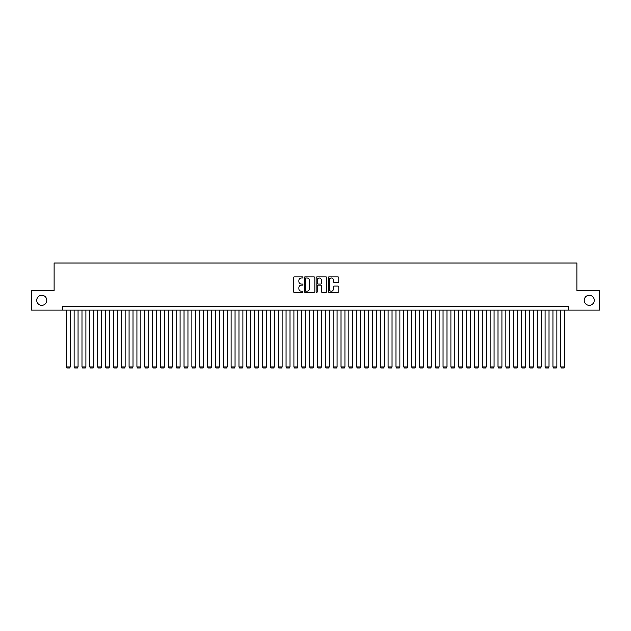 <?xml version="1.0" encoding="UTF-8"?>
<svg xmlns="http://www.w3.org/2000/svg" width="631" height="631" viewBox="0 0 631 631"><rect width="100%" height="100%" fill="white"/><g stroke="black" fill="none" stroke-linecap="round" stroke-linejoin="round"><path stroke-width="0.95" d="M302.943 277.451A0.536 0.536 0 0 0 302.399 276.906L294.22 276.906A0.773 0.773 0 0 0 293.447 277.679L293.447 291.546A0.773 0.773 0 0 0 294.22 292.319L302.399 292.319A0.536 0.536 0 0 0 302.943 291.774A0.536 0.536 0 0 0 302.399 291.238L301.342 291.238A2.469 2.469 0 0 1 298.881 288.777L298.881 287.618A2.469 2.469 0 0 1 301.342 285.149L302.399 285.149A0.536 0.536 0 0 0 302.943 284.613A0.536 0.536 0 0 0 302.399 284.076L301.342 284.076A2.469 2.469 0 0 1 298.881 281.607L298.881 280.456A2.469 2.469 0 0 1 301.342 277.987L302.399 277.987A0.536 0.536 0 0 0 302.943 277.451M584.219 300.309A5.024 5.024 0 0 0 589.244 305.333A5.024 5.024 0 0 0 594.268 300.309A5.024 5.024 0 0 0 589.244 295.284A5.024 5.024 0 0 0 584.219 300.309M36.732 300.309A5.024 5.024 0 0 0 41.756 305.333A5.024 5.024 0 0 0 46.781 300.309A5.024 5.024 0 0 0 41.756 295.284A5.024 5.024 0 0 0 36.732 300.309M338.019 282.341A0.773 0.773 0 0 0 338.784 281.568L338.784 277.679A0.773 0.773 0 0 0 338.019 276.906L328.925 276.906A0.773 0.773 0 0 0 328.152 277.679L328.152 291.546A0.773 0.773 0 0 0 328.925 292.319L338.019 292.319A0.773 0.773 0 0 0 338.784 291.546L338.784 286.845A0.773 0.773 0 0 0 338.019 286.08L334.122 286.08A0.773 0.773 0 0 0 333.357 286.845L333.357 289.179A2.059 2.059 0 0 1 331.291 291.238A2.059 2.059 0 0 1 329.232 289.179L329.232 280.046A2.059 2.059 0 0 1 331.291 277.987A2.059 2.059 0 0 1 333.357 280.046L333.357 281.568A0.773 0.773 0 0 0 334.122 282.341L338.019 282.341M62.359 310.121L31.55 310.121L31.55 290.497L54.116 290.497L54.116 263.024L576.884 263.024L576.884 290.497L599.45 290.497L599.45 310.121L568.641 310.121L568.641 306.201L62.359 306.201L62.359 310.121L568.641 310.121M314.83 277.679A0.773 0.773 0 0 0 314.057 276.906L304.962 276.906A0.773 0.773 0 0 0 304.197 277.679L304.197 291.546A0.773 0.773 0 0 0 304.962 292.319L314.057 292.319A0.773 0.773 0 0 0 314.83 291.546L314.83 277.679M316.943 276.906L326.038 276.906A0.773 0.773 0 0 1 326.803 277.679L326.803 291.546A0.773 0.773 0 0 1 326.038 292.319L322.149 292.319A0.773 0.773 0 0 1 321.376 291.546L321.376 285.922A0.773 0.773 0 0 0 320.603 285.149L318.024 285.149A0.773 0.773 0 0 0 317.251 285.922L317.251 291.774A0.536 0.536 0 0 1 316.715 292.319A0.536 0.536 0 0 1 316.17 291.774L316.17 277.679A0.773 0.773 0 0 1 316.943 276.906M305.814 277.987A0.536 0.536 0 0 0 305.27 278.523L305.27 290.702A0.536 0.536 0 0 0 305.814 291.238L306.926 291.238A2.469 2.469 0 0 0 309.395 288.777L309.395 280.456A2.469 2.469 0 0 0 306.926 277.987L305.814 277.987M321.376 280.085A2.059 2.059 0 0 0 319.318 278.026A2.059 2.059 0 0 0 317.251 280.085L317.251 283.303A0.773 0.773 0 0 0 318.024 284.076L320.603 284.076A0.773 0.773 0 0 0 321.376 283.303L321.376 280.085M70.207 310.121L70.207 366.95L66.287 366.95L66.287 310.121M70.207 366.95L69.623 367.976L66.87 367.976L66.287 366.95M78.055 310.121L78.055 366.95L74.135 366.95L74.135 310.121M78.055 366.95L77.471 367.976L74.718 367.976L74.135 366.95M85.903 310.121L85.903 366.95L81.983 366.95L81.983 310.121M85.903 366.95L85.319 367.976L82.574 367.976L81.983 366.95M93.759 310.121L93.759 366.95L89.831 366.95L89.831 310.121M93.759 366.95L93.167 367.976L90.422 367.976L89.831 366.95M101.607 310.121L101.607 366.95L97.679 366.95L97.679 310.121M101.607 366.95L101.015 367.976L98.27 367.976L97.679 366.95M109.455 310.121L109.455 366.95L105.527 366.95L105.527 310.121M109.455 366.95L108.863 367.976L106.118 367.976L105.527 366.95M117.303 310.121L117.303 366.95L113.383 366.95L113.383 310.121M117.303 366.95L116.719 367.976L113.966 367.976L113.383 366.95M125.151 310.121L125.151 366.95L121.231 366.95L121.231 310.121M125.151 366.95L124.567 367.976L121.815 367.976L121.231 366.95M132.999 310.121L132.999 366.95L129.079 366.95L129.079 310.121M132.999 366.95L132.415 367.976L129.671 367.976L129.079 366.95M140.855 310.121L140.855 366.95L136.927 366.95L136.927 310.121M140.855 366.95L140.263 367.976L137.519 367.976L136.927 366.95M148.703 310.121L148.703 366.95L144.775 366.95L144.775 310.121M148.703 366.95L148.111 367.976L145.367 367.976L144.775 366.95M156.551 310.121L156.551 366.95L152.623 366.95L152.623 310.121M156.551 366.95L155.96 367.976L153.215 367.976L152.623 366.95M164.399 310.121L164.399 366.95L160.479 366.95L160.479 310.121M164.399 366.95L163.808 367.976L161.063 367.976L160.479 366.95M172.247 310.121L172.247 366.95L168.327 366.95L168.327 310.121M172.247 366.95L171.664 367.976L168.911 367.976L168.327 366.95M180.095 310.121L180.095 366.95L176.175 366.95L176.175 310.121M180.095 366.95L179.512 367.976L176.767 367.976L176.175 366.95M187.951 310.121L187.951 366.95L184.023 366.95L184.023 310.121M187.951 366.95L187.36 367.976L184.615 367.976L184.023 366.95M195.799 310.121L195.799 366.95L191.871 366.95L191.871 310.121M195.799 366.95L195.208 367.976L192.463 367.976L191.871 366.95M203.647 310.121L203.647 366.95L199.719 366.95L199.719 310.121M203.647 366.95L203.056 367.976L200.311 367.976L199.719 366.95M211.495 310.121L211.495 366.95L207.575 366.95L207.575 310.121M211.495 366.95L210.904 367.976L208.159 367.976L207.575 366.95M219.343 310.121L219.343 366.95L215.423 366.95L215.423 310.121M219.343 366.95L218.76 367.976L216.007 367.976L215.423 366.95M227.192 310.121L227.192 366.95L223.271 366.95L223.271 310.121M227.192 366.95L226.608 367.976L223.855 367.976L223.271 366.95M235.047 310.121L235.047 366.95L231.12 366.95L231.12 310.121M235.047 366.95L234.456 367.976L231.711 367.976L231.12 366.95M242.896 310.121L242.896 366.95L238.968 366.95L238.968 310.121M242.896 366.95L242.304 367.976L239.559 367.976L238.968 366.95M250.744 310.121L250.744 366.95L246.816 366.95L246.816 310.121M250.744 366.95L250.152 367.976L247.407 367.976L246.816 366.95M258.592 310.121L258.592 366.95L254.664 366.95L254.664 310.121M258.592 366.95L258 367.976L255.255 367.976L254.664 366.95M266.44 310.121L266.44 366.95L262.52 366.95L262.52 310.121M266.44 366.95L265.856 367.976L263.103 367.976L262.52 366.95M274.288 310.121L274.288 366.95L270.368 366.95L270.368 310.121M274.288 366.95L273.704 367.976L270.951 367.976L270.368 366.95M282.144 310.121L282.144 366.95L278.216 366.95L278.216 310.121M282.144 366.95L281.552 367.976L278.807 367.976L278.216 366.95M289.992 310.121L289.992 366.95L286.064 366.95L286.064 310.121M289.992 366.95L289.4 367.976L286.655 367.976L286.064 366.95M297.84 310.121L297.84 366.95L293.912 366.95L293.912 310.121M297.84 366.95L297.248 367.976L294.503 367.976L293.912 366.95M305.688 310.121L305.688 366.95L301.76 366.95L301.76 310.121M305.688 366.95L305.096 367.976L302.352 367.976L301.76 366.95M313.536 310.121L313.536 366.95L309.616 366.95L309.616 310.121M313.536 366.95L312.952 367.976L310.2 367.976L309.616 366.95M321.384 310.121L321.384 366.95L317.464 366.95L317.464 310.121M321.384 366.95L320.8 367.976L318.048 367.976L317.464 366.95M329.24 310.121L329.24 366.95L325.312 366.95L325.312 310.121M329.24 366.95L328.648 367.976L325.904 367.976L325.312 366.95M337.088 310.121L337.088 366.95L333.16 366.95L333.16 310.121M337.088 366.95L336.497 367.976L333.752 367.976L333.16 366.95M344.936 310.121L344.936 366.95L341.008 366.95L341.008 310.121M344.936 366.95L344.345 367.976L341.6 367.976L341.008 366.95M352.784 310.121L352.784 366.95L348.856 366.95L348.856 310.121M352.784 366.95L352.193 367.976L349.448 367.976L348.856 366.95M360.632 310.121L360.632 366.95L356.712 366.95L356.712 310.121M360.632 366.95L360.049 367.976L357.296 367.976L356.712 366.95M368.48 310.121L368.48 366.95L364.56 366.95L364.56 310.121M368.48 366.95L367.897 367.976L365.144 367.976L364.56 366.95M376.336 310.121L376.336 366.95L372.408 366.95L372.408 310.121M376.336 366.95L375.745 367.976L373 367.976L372.408 366.95M384.184 310.121L384.184 366.95L380.256 366.95L380.256 310.121M384.184 366.95L383.593 367.976L380.848 367.976L380.256 366.95M392.032 310.121L392.032 366.95L388.104 366.95L388.104 310.121M392.032 366.95L391.441 367.976L388.696 367.976L388.104 366.95M399.88 310.121L399.88 366.95L395.952 366.95L395.952 310.121M399.88 366.95L399.289 367.976L396.544 367.976L395.952 366.95M407.729 310.121L407.729 366.95L403.808 366.95L403.808 310.121M407.729 366.95L407.145 367.976L404.392 367.976L403.808 366.95M415.577 310.121L415.577 366.95L411.657 366.95L411.657 310.121M415.577 366.95L414.993 367.976L412.24 367.976L411.657 366.95M423.425 310.121L423.425 366.95L419.505 366.95L419.505 310.121M423.425 366.95L422.841 367.976L420.096 367.976L419.505 366.95M431.281 310.121L431.281 366.95L427.353 366.95L427.353 310.121M431.281 366.95L430.689 367.976L427.944 367.976L427.353 366.95M439.129 310.121L439.129 366.95L435.201 366.95L435.201 310.121M439.129 366.95L438.537 367.976L435.792 367.976L435.201 366.95M446.977 310.121L446.977 366.95L443.049 366.95L443.049 310.121M446.977 366.95L446.385 367.976L443.64 367.976L443.049 366.95M454.825 310.121L454.825 366.95L450.905 366.95L450.905 310.121M454.825 366.95L454.233 367.976L451.488 367.976L450.905 366.95M462.673 310.121L462.673 366.95L458.753 366.95L458.753 310.121M462.673 366.95L462.089 367.976L459.336 367.976L458.753 366.95M470.521 310.121L470.521 366.95L466.601 366.95L466.601 310.121M470.521 366.95L469.937 367.976L467.192 367.976L466.601 366.95M478.377 310.121L478.377 366.95L474.449 366.95L474.449 310.121M478.377 366.95L477.785 367.976L475.04 367.976L474.449 366.95M486.225 310.121L486.225 366.95L482.297 366.95L482.297 310.121M486.225 366.95L485.633 367.976L482.889 367.976L482.297 366.95M494.073 310.121L494.073 366.95L490.145 366.95L490.145 310.121M494.073 366.95L493.481 367.976L490.737 367.976L490.145 366.95M501.921 310.121L501.921 366.95L498.001 366.95L498.001 310.121M501.921 366.95L501.329 367.976L498.585 367.976L498.001 366.95M509.769 310.121L509.769 366.95L505.849 366.95L505.849 310.121M509.769 366.95L509.185 367.976L506.433 367.976L505.849 366.95M517.617 310.121L517.617 366.95L513.697 366.95L513.697 310.121M517.617 366.95L517.034 367.976L514.281 367.976L513.697 366.95M525.473 310.121L525.473 366.95L521.545 366.95L521.545 310.121M525.473 366.95L524.882 367.976L522.137 367.976L521.545 366.95M533.321 310.121L533.321 366.95L529.393 366.95L529.393 310.121M533.321 366.95L532.73 367.976L529.985 367.976L529.393 366.95M541.169 310.121L541.169 366.95L537.241 366.95L537.241 310.121M541.169 366.95L540.578 367.976L537.833 367.976L537.241 366.95M549.017 310.121L549.017 366.95L545.097 366.95L545.097 310.121M549.017 366.95L548.426 367.976L545.681 367.976L545.097 366.95M556.865 310.121L556.865 366.95L552.945 366.95L552.945 310.121M556.865 366.95L556.282 367.976L553.529 367.976L552.945 366.95M564.713 310.121L564.713 366.95L560.793 366.95L560.793 310.121M564.713 366.95L564.13 367.976L561.377 367.976L560.793 366.95"/></g></svg>
